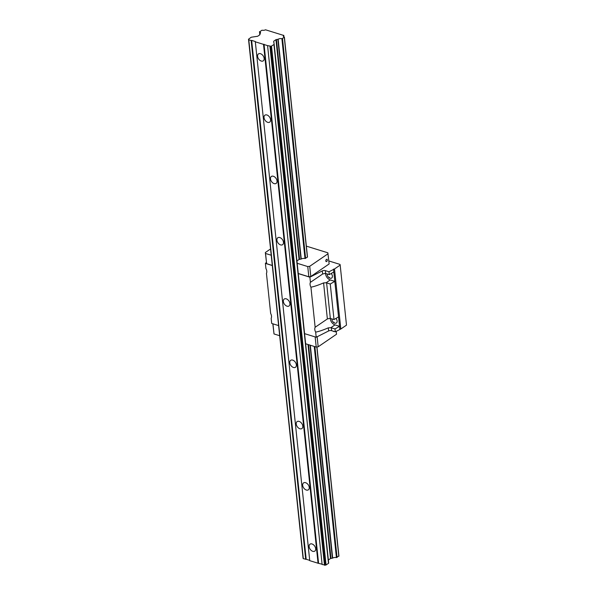 <?xml version="1.0" encoding="UTF-8"?>
<svg xmlns="http://www.w3.org/2000/svg" width="595" height="595" viewBox="0 0 595 595"><rect width="100%" height="100%" fill="white"/><g stroke="black" fill="none" stroke-linecap="round" stroke-linejoin="round"><path stroke-width="0.89" d="M270.554 248.955L265.333 252.533L266.627 263.682L272.287 265.444M298.259 273.492L308.827 276.772L310.798 276.511L329.139 263.949L327.845 252.801L306.351 246.129M328.819 260.945L340.028 264.418L340.176 265.08L334.502 268.962L328.976 271.759L325.316 270.628A2.343 1.131 -6 0 0 322.319 270.896L309.883 277.188L298.266 273.588M272.294 265.534L265.392 263.392L266.374 262.44M265.392 263.392L265.928 268.524A5.392 3.525 -124.4 0 1 266.441 273.373L270.658 313.468A5.392 3.525 -124.4 0 1 271.164 318.31L271.707 323.449L278.609 325.591M340.176 265.08L346.491 325.138L340.816 329.02L335.29 331.817L331.631 330.686A2.343 1.131 -6 0 0 328.633 330.954L316.198 337.246L304.58 333.646M328.976 271.759L329.28 274.622L325.621 273.484A2.343 1.131 -6 0 0 325.13 273.38L322.646 274.005L310.419 282.328A5.392 3.525 -124.4 0 0 310.932 287.169C314.004 286.634 318.221 285.213 323.583 282.908L326.12 282.774A2.343 1.131 174 0 1 326.61 282.885L330.262 284.016L334.003 319.56L330.344 318.429A2.343 1.131 -6 0 0 329.853 318.318L327.369 318.95L315.149 327.265A5.392 3.525 -124.4 0 0 315.655 332.107C318.727 331.579 322.944 330.158 328.306 327.845L330.842 327.719A2.343 1.131 174 0 1 331.333 327.823L334.992 328.961L335.29 331.817M309.883 277.188L310.419 282.328M333.52 269.096L333.817 271.952L329.28 274.622M310.932 287.169L315.149 327.265M334.992 328.961L339.529 326.291L339.834 329.154M315.655 332.107L316.198 337.246M334.502 268.962L340.816 329.02M330.262 284.016L334.807 281.353L333.817 271.952M325.554 273.469A5.392 3.525 -124.4 0 0 330.262 279.94L334.807 281.353L338.54 316.897L334.003 319.56M330.842 327.719L334.985 324.885L339.529 326.291L338.54 316.897M331.214 273.484A3.399 2.224 55.6 0 1 331.683 278.043A3.399 2.224 55.6 0 1 328.909 277.567L328.738 277.411A3.399 2.224 55.6 0 1 327.116 273.945M335.937 318.429A3.399 2.224 55.6 0 1 336.413 322.988A3.399 2.224 55.6 0 1 333.639 322.505L333.46 322.356A3.399 2.224 55.6 0 1 331.839 318.89M334.985 324.885A5.392 3.525 55.6 0 1 330.277 318.407M296.935 260.937L299.069 259.48L301.256 259.033A2.901 1.398 174 0 1 304.99 258.528L307.496 257.047L284.395 37.24L281.889 38.72A2.901 1.398 -6 0 0 278.155 39.225L275.961 39.672L273.693 41.226L274.146 44.142A0.937 0.454 174 0 1 274.154 44.164A0.937 0.454 174 0 1 273.945 44.491L271.216 46.254L267.579 45.622L322.118 564.491L325.755 565.124L328.485 563.361A0.937 0.454 174 0 0 328.685 563.041A0.937 0.454 174 0 0 328.685 563.011L274.154 44.194L328.685 563.041M334.048 322.185L333.713 322.691M329.325 277.24L328.99 277.746M272.83 323.799L274.012 333.959L279.672 335.714M305.644 343.769L316.213 347.049L318.184 346.781L336.525 334.226L336.212 331.281M272.949 323.836L274.012 333.959M315.149 336.919L316.213 347.049M317.105 336.569L318.184 346.781M333.974 331.408A1.22 0.714 -72.8 0 1 333.557 331.482A1.22 0.714 -72.8 0 1 333.245 331.184M297.18 263.28L307.749 266.56L309.72 266.3L328.061 253.738M309.72 266.3L310.798 276.511M326.462 259.39A1.22 0.714 -72.8 0 1 326.938 259.286A1.22 0.714 -72.8 0 1 327.25 260.662A1.22 0.714 -72.8 0 1 326.209 261.614A1.22 0.714 -72.8 0 1 325.815 260.617A1.22 0.714 -72.8 0 1 326.462 259.39M265.333 252.533L265.549 253.47L271.216 255.225M265.549 253.47L266.627 263.682M307.749 266.56L308.827 276.772M260.484 53.699A4.217 2.759 -124.4 0 0 258.483 53.892A4.217 2.759 -124.4 0 0 258.587 58.935A4.217 2.759 -124.4 0 0 263.25 60.854A4.217 2.759 -124.4 0 0 263.816 57.083A4.217 2.759 -124.4 0 0 260.484 53.699M266.924 114.976A4.217 2.759 -124.4 0 0 264.924 115.177A4.217 2.759 -124.4 0 0 265.035 120.22A4.217 2.759 -124.4 0 0 269.691 122.139A4.217 2.759 -124.4 0 0 270.256 118.368A4.217 2.759 -124.4 0 0 266.924 114.976M273.365 176.261A4.217 2.759 -124.4 0 0 271.365 176.462A4.217 2.759 -124.4 0 0 271.476 181.497A4.217 2.759 -124.4 0 0 276.132 183.424A4.217 2.759 -124.4 0 0 276.705 179.653A4.217 2.759 -124.4 0 0 273.365 176.261M279.806 237.546A4.217 2.759 -124.4 0 0 277.805 237.747A4.217 2.759 -124.4 0 0 277.917 242.782A4.217 2.759 -124.4 0 0 282.573 244.709A4.217 2.759 -124.4 0 0 283.146 240.938A4.217 2.759 -124.4 0 0 279.806 237.546M286.247 298.831A4.217 2.759 -124.4 0 0 284.246 299.032A4.217 2.759 -124.4 0 0 284.358 304.067A4.217 2.759 -124.4 0 0 289.014 305.994A4.217 2.759 -124.4 0 0 289.587 302.223A4.217 2.759 -124.4 0 0 286.247 298.831M292.688 360.116A4.217 2.759 -124.4 0 0 290.687 360.31A4.217 2.759 -124.4 0 0 290.799 365.352A4.217 2.759 -124.4 0 0 295.455 367.279A4.217 2.759 -124.4 0 0 296.027 363.508A4.217 2.759 -124.4 0 0 292.688 360.116M299.129 421.401A4.217 2.759 -124.4 0 0 297.136 421.595A4.217 2.759 -124.4 0 0 297.24 426.637A4.217 2.759 -124.4 0 0 301.903 428.564A4.217 2.759 -124.4 0 0 302.468 424.793A4.217 2.759 -124.4 0 0 299.129 421.401M305.57 482.686A4.217 2.759 -124.4 0 0 303.576 482.88A4.217 2.759 -124.4 0 0 303.681 487.922A4.217 2.759 -124.4 0 0 308.344 489.841A4.217 2.759 -124.4 0 0 308.909 486.07A4.217 2.759 -124.4 0 0 305.57 482.686M312.011 543.971A4.217 2.759 -124.4 0 0 310.017 544.165A4.217 2.759 -124.4 0 0 310.121 549.207A4.217 2.759 -124.4 0 0 314.785 551.126A4.217 2.759 -124.4 0 0 315.35 547.355A4.217 2.759 -124.4 0 0 312.011 543.971M267.579 45.622L263.518 44.365L318.057 563.234L309.742 560.661L255.292 41.516L251.655 40.393L306.187 559.263L303.316 558.668L248.509 39.211L251.03 37.381A0.937 0.454 174 0 1 251.655 37.165L257.687 36.258L259.955 34.703L260.03 33.603A2.901 1.398 -6 0 0 260.536 32.695A2.901 1.398 -6 0 0 259.636 31.818L262.001 30.204A2.901 1.398 -6 0 0 265.541 29.802L283.711 35.44A2.901 1.398 -6 0 0 283.354 36.221A2.901 1.398 -6 0 0 284.254 37.098L284.395 37.24M263.518 44.365L255.21 41.784M309.712 560.356L306.187 559.263M251.655 40.393L251.15 40.527L305.689 559.397M251.15 40.527L248.784 39.791L248.509 39.211L303.048 558.073M338.8 555.983L336.42 557.597A2.901 1.398 -6 0 0 332.687 558.095L330.5 558.541L328.366 560.007M322.081 564.194L318.057 563.234M264.024 44.223L318.563 563.101M322.319 270.896L322.646 274.005M325.316 270.628L325.621 273.484M331.333 327.823L331.631 330.686M323.583 282.908L327.369 318.95M326.61 282.885L330.344 318.429M328.306 327.845L328.633 330.954M326.12 282.774L330.262 279.94M248.784 39.791L303.316 558.668M248.613 39.649L303.145 558.527M259.636 31.818L259.941 34.718M283.711 35.44L283.867 36.912M284.291 37.403L307.399 257.211M316.83 346.967L338.83 556.28M282.513 38.623L305.614 258.431M314.889 346.632L337.053 557.5M281.889 38.72L304.99 258.528M314.227 346.431L336.42 557.597M278.155 39.225L301.256 259.033M310.315 345.219L332.687 558.095M277.858 39.315L300.966 259.123M310.002 345.122L332.397 558.192M276.437 39.508L299.538 259.316M308.507 344.654L330.969 558.385M275.961 39.672L299.069 259.48M308.002 344.498L330.5 558.541M273.693 41.226L273.871 42.937M273.945 44.491L328.485 563.361M271.528 46.142L326.067 565.019M271.216 46.254L325.755 565.124M270.294 46.373L324.825 565.25M269.944 46.358L324.483 565.228M259.494 31.676L259.822 34.8M283.77 35.313L283.941 36.957M316.949 346.945L338.934 556.117"/></g></svg>
